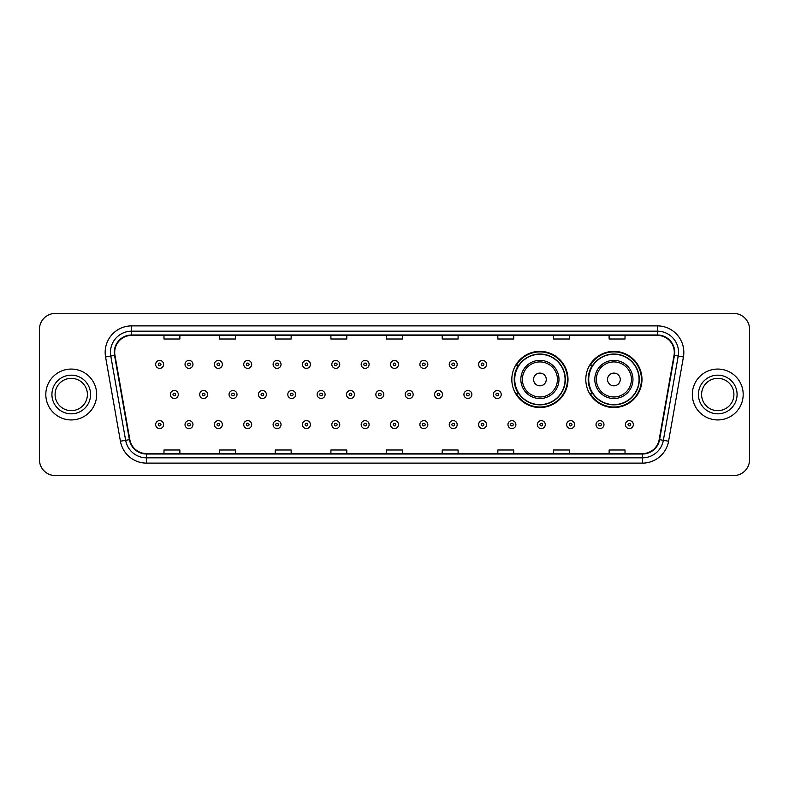 <?xml version="1.0" encoding="UTF-8"?>
<svg xmlns="http://www.w3.org/2000/svg" width="789" height="789" viewBox="0 0 789 789"><rect width="100%" height="100%" fill="white"/><g stroke="black" fill="none" stroke-linecap="round" stroke-linejoin="round"><path stroke-width="1.18" d="M585.803 379.45A28.088 28.088 0 0 0 613.891 407.538A28.088 28.088 0 0 0 641.98 379.45A28.088 28.088 0 0 0 613.891 351.361A28.088 28.088 0 0 0 585.803 379.45M511.824 379.45A28.088 28.088 0 0 0 539.913 407.538A28.088 28.088 0 0 0 568.001 379.45A28.088 28.088 0 0 0 539.913 351.361A28.088 28.088 0 0 0 511.824 379.45M518.56 393.76A25.702 25.702 0 0 1 518.56 365.139M592.539 393.76A25.702 25.702 0 0 1 592.539 365.139M39.45 329.319L39.45 459.681A15.898 15.898 0 0 0 55.348 475.58L733.652 475.58A15.898 15.898 0 0 0 749.55 459.681L749.55 329.319A15.898 15.898 0 0 0 733.652 313.42L55.348 313.42A15.898 15.898 0 0 0 39.45 329.319L39.45 459.681M45.811 394.5A25.435 25.435 0 0 0 71.247 419.935A25.435 25.435 0 0 0 96.682 394.5A25.435 25.435 0 0 0 71.247 369.065A25.435 25.435 0 0 0 45.811 394.5A25.435 25.435 0 0 0 71.247 419.935A25.435 25.435 0 0 0 96.682 394.5A25.435 25.435 0 0 0 71.247 369.065A25.435 25.435 0 0 0 45.811 394.5M692.318 394.5A25.435 25.435 0 0 0 717.753 419.935A25.435 25.435 0 0 0 743.189 394.5A25.435 25.435 0 0 0 717.753 369.065A25.435 25.435 0 0 0 692.318 394.5A25.435 25.435 0 0 0 717.753 419.935A25.435 25.435 0 0 0 743.189 394.5A25.435 25.435 0 0 0 717.753 369.065A25.435 25.435 0 0 0 692.318 394.5M114.701 352.367A16.954 16.954 0 0 1 131.655 335.414L657.345 335.414A16.954 16.954 0 0 1 674.043 355.316L659.19 439.572A16.954 16.954 0 0 1 642.483 453.586L146.517 453.586A16.954 16.954 0 0 1 129.81 439.572L114.957 355.316A16.954 16.954 0 0 1 114.701 352.367M114.277 352.367A17.378 17.378 0 0 0 114.543 355.385L129.396 439.651A17.378 17.378 0 0 0 146.517 454.01L642.483 454.01A17.378 17.378 0 0 0 659.604 439.651L674.457 355.385A17.378 17.378 0 0 0 657.345 334.99L131.655 334.99A17.378 17.378 0 0 0 114.277 352.367M105.568 356.973A26.501 26.501 0 0 1 131.655 325.877L657.345 325.877A26.501 26.501 0 0 1 683.432 356.973L668.579 441.229A26.501 26.501 0 0 1 642.483 463.123L146.517 463.123A26.501 26.501 0 0 1 120.421 441.229L105.568 356.973L110.785 356.056A21.195 21.195 0 0 1 131.655 331.173L657.345 331.173A21.195 21.195 0 0 1 678.215 356.056L663.362 440.311A21.195 21.195 0 0 1 642.483 457.827L146.517 457.827A21.195 21.195 0 0 1 125.638 440.311L110.785 356.056A21.195 21.195 0 0 1 110.46 352.367M733.652 313.42L55.348 313.42M55.348 475.58L733.652 475.58M749.55 459.681L749.55 329.319M386.551 335.414L386.551 339.004L402.449 339.004L402.449 335.414M330.907 335.414L330.907 339.004L346.805 339.004L346.805 335.414M275.262 335.414L275.262 339.004L291.161 339.004L291.161 335.414M219.628 335.414L219.628 339.004L235.526 339.004L235.526 335.414M163.984 335.414L163.984 339.004L179.882 339.004L179.882 335.414M442.195 335.414L442.195 339.004L458.093 339.004L458.093 335.414M497.839 335.414L497.839 339.004L513.738 339.004L513.738 335.414M553.474 335.414L553.474 339.004L569.372 339.004L569.372 335.414M609.118 335.414L609.118 339.004L625.016 339.004L625.016 335.414M402.449 453.586L402.449 449.996L386.551 449.996L386.551 453.586M346.805 453.586L346.805 449.996L330.907 449.996L330.907 453.586M291.161 453.586L291.161 449.996L275.262 449.996L275.262 453.586M235.526 453.586L235.526 449.996L219.628 449.996L219.628 453.586M179.882 453.586L179.882 449.996L163.984 449.996L163.984 453.586M458.093 453.586L458.093 449.996L442.195 449.996L442.195 453.586M513.738 453.586L513.738 449.996L497.839 449.996L497.839 453.586M569.372 453.586L569.372 449.996L553.474 449.996L553.474 453.586M625.016 453.586L625.016 449.996L609.118 449.996L609.118 453.586M87.401 394.5A16.155 16.155 0 0 0 71.247 378.345A16.155 16.155 0 0 0 55.092 394.5A16.155 16.155 0 0 0 71.247 410.655A16.155 16.155 0 0 0 87.401 394.5A16.155 16.155 0 0 1 71.247 410.655A16.155 16.155 0 0 1 55.092 394.5M546.274 379.45A6.361 6.361 0 0 0 539.913 373.089A6.361 6.361 0 0 0 533.551 379.45A6.361 6.361 0 0 0 539.913 385.811A6.361 6.361 0 0 0 546.274 379.45M558.987 379.45A19.074 19.074 0 0 0 539.913 360.376A19.074 19.074 0 0 0 520.839 379.45A19.074 19.074 0 0 0 539.913 398.524A19.074 19.074 0 0 0 558.987 379.45A19.074 19.074 0 0 1 539.913 398.524A19.074 19.074 0 0 1 520.839 379.45M565.082 379.45A25.169 25.169 0 0 0 539.913 354.281A25.169 25.169 0 0 0 514.744 379.45A25.169 25.169 0 0 0 539.913 404.619A25.169 25.169 0 0 0 565.082 379.45M567.469 379.45A27.556 27.556 0 0 1 516.361 393.76L518.915 393.76A25.406 25.406 0 0 0 565.318 379.509A25.406 25.406 0 0 0 518.915 365.139L516.361 365.139A27.556 27.556 0 0 1 567.469 379.45M620.253 379.45A6.361 6.361 0 0 0 613.891 373.089A6.361 6.361 0 0 0 607.53 379.45A6.361 6.361 0 0 0 613.891 385.811A6.361 6.361 0 0 0 620.253 379.45M632.965 379.45A19.074 19.074 0 0 0 613.891 360.376A19.074 19.074 0 0 0 594.807 379.45A19.074 19.074 0 0 0 613.891 398.524A19.074 19.074 0 0 0 632.965 379.45A19.074 19.074 0 0 1 613.891 398.524A19.074 19.074 0 0 1 594.807 379.45M639.06 379.45A25.169 25.169 0 0 0 613.891 354.281A25.169 25.169 0 0 0 588.722 379.45A25.169 25.169 0 0 0 613.891 404.619A25.169 25.169 0 0 0 639.06 379.45M641.447 379.45A27.556 27.556 0 0 1 590.34 393.76L592.894 393.76A25.406 25.406 0 0 0 639.297 379.509A25.406 25.406 0 0 0 592.894 365.139L590.34 365.139A27.556 27.556 0 0 1 641.447 379.45M733.908 394.5A16.155 16.155 0 0 0 717.753 378.345A16.155 16.155 0 0 0 701.599 394.5A16.155 16.155 0 0 0 717.753 410.655A16.155 16.155 0 0 0 733.908 394.5A16.155 16.155 0 0 1 717.753 410.655A16.155 16.155 0 0 1 701.599 394.5M163.609 364.4A3.975 3.975 0 0 1 159.634 368.374A3.975 3.975 0 0 1 155.66 364.4A3.975 3.975 0 0 1 159.634 360.425A3.975 3.975 0 0 1 163.609 364.4A3.975 3.975 0 0 0 159.634 360.425A3.975 3.975 0 0 0 155.66 364.4M192.97 364.4A3.975 3.975 0 0 1 188.995 368.374A3.975 3.975 0 0 1 185.02 364.4A3.975 3.975 0 0 1 188.995 360.425A3.975 3.975 0 0 1 192.97 364.4A3.975 3.975 0 0 0 188.995 360.425A3.975 3.975 0 0 0 185.02 364.4M222.33 364.4A3.975 3.975 0 0 1 218.356 368.374A3.975 3.975 0 0 1 214.381 364.4A3.975 3.975 0 0 1 218.356 360.425A3.975 3.975 0 0 1 222.33 364.4A3.975 3.975 0 0 0 218.356 360.425A3.975 3.975 0 0 0 214.381 364.4M251.681 364.4A3.975 3.975 0 0 1 247.707 368.374A3.975 3.975 0 0 1 243.732 364.4A3.975 3.975 0 0 1 247.707 360.425A3.975 3.975 0 0 1 251.681 364.4A3.975 3.975 0 0 0 247.707 360.425A3.975 3.975 0 0 0 243.732 364.4M281.042 364.4A3.975 3.975 0 0 1 277.067 368.374A3.975 3.975 0 0 1 273.093 364.4A3.975 3.975 0 0 1 277.067 360.425A3.975 3.975 0 0 1 281.042 364.4A3.975 3.975 0 0 0 277.067 360.425A3.975 3.975 0 0 0 273.093 364.4M310.402 364.4A3.975 3.975 0 0 1 306.428 368.374A3.975 3.975 0 0 1 302.453 364.4A3.975 3.975 0 0 1 306.428 360.425A3.975 3.975 0 0 1 310.402 364.4A3.975 3.975 0 0 0 306.428 360.425A3.975 3.975 0 0 0 302.453 364.4M339.763 364.4A3.975 3.975 0 0 1 335.789 368.374A3.975 3.975 0 0 1 331.814 364.4A3.975 3.975 0 0 1 335.789 360.425A3.975 3.975 0 0 1 339.763 364.4A3.975 3.975 0 0 0 335.789 360.425A3.975 3.975 0 0 0 331.814 364.4M369.114 364.4A3.975 3.975 0 0 1 365.139 368.374A3.975 3.975 0 0 1 361.165 364.4A3.975 3.975 0 0 1 365.139 360.425A3.975 3.975 0 0 1 369.114 364.4A3.975 3.975 0 0 0 365.139 360.425A3.975 3.975 0 0 0 361.165 364.4M398.475 364.4A3.975 3.975 0 0 1 394.5 368.374A3.975 3.975 0 0 1 390.525 364.4A3.975 3.975 0 0 1 394.5 360.425A3.975 3.975 0 0 1 398.475 364.4A3.975 3.975 0 0 0 394.5 360.425A3.975 3.975 0 0 0 390.525 364.4M427.835 364.4A3.975 3.975 0 0 1 423.861 368.374A3.975 3.975 0 0 1 419.886 364.4A3.975 3.975 0 0 1 423.861 360.425A3.975 3.975 0 0 1 427.835 364.4A3.975 3.975 0 0 0 423.861 360.425A3.975 3.975 0 0 0 419.886 364.4M457.186 364.4A3.975 3.975 0 0 1 453.211 368.374A3.975 3.975 0 0 1 449.237 364.4A3.975 3.975 0 0 1 453.211 360.425A3.975 3.975 0 0 1 457.186 364.4A3.975 3.975 0 0 0 453.211 360.425A3.975 3.975 0 0 0 449.237 364.4M486.547 364.4A3.975 3.975 0 0 1 482.572 368.374A3.975 3.975 0 0 1 478.598 364.4A3.975 3.975 0 0 1 482.572 360.425A3.975 3.975 0 0 1 486.547 364.4A3.975 3.975 0 0 0 482.572 360.425A3.975 3.975 0 0 0 478.598 364.4M170.345 394.5A3.975 3.975 0 0 1 174.32 390.525A3.975 3.975 0 0 1 178.294 394.5A3.975 3.975 0 0 1 174.32 398.475A3.975 3.975 0 0 1 170.345 394.5A3.975 3.975 0 0 0 174.32 398.475A3.975 3.975 0 0 0 178.294 394.5M199.696 394.5A3.975 3.975 0 0 1 203.67 390.525A3.975 3.975 0 0 1 207.645 394.5A3.975 3.975 0 0 1 203.67 398.475A3.975 3.975 0 0 1 199.696 394.5A3.975 3.975 0 0 0 203.67 398.475A3.975 3.975 0 0 0 207.645 394.5M229.057 394.5A3.975 3.975 0 0 1 233.031 390.525A3.975 3.975 0 0 1 237.006 394.5A3.975 3.975 0 0 1 233.031 398.475A3.975 3.975 0 0 1 229.057 394.5A3.975 3.975 0 0 0 233.031 398.475A3.975 3.975 0 0 0 237.006 394.5M258.417 394.5A3.975 3.975 0 0 1 262.392 390.525A3.975 3.975 0 0 1 266.366 394.5A3.975 3.975 0 0 1 262.392 398.475A3.975 3.975 0 0 1 258.417 394.5A3.975 3.975 0 0 0 262.392 398.475A3.975 3.975 0 0 0 266.366 394.5M287.778 394.5A3.975 3.975 0 0 1 291.743 390.525A3.975 3.975 0 0 1 295.717 394.5A3.975 3.975 0 0 1 291.743 398.475A3.975 3.975 0 0 1 287.778 394.5A3.975 3.975 0 0 0 291.743 398.475A3.975 3.975 0 0 0 295.717 394.5M317.129 394.5A3.975 3.975 0 0 1 321.103 390.525A3.975 3.975 0 0 1 325.078 394.5A3.975 3.975 0 0 1 321.103 398.475A3.975 3.975 0 0 1 317.129 394.5A3.975 3.975 0 0 0 321.103 398.475A3.975 3.975 0 0 0 325.078 394.5M346.489 394.5A3.975 3.975 0 0 1 350.464 390.525A3.975 3.975 0 0 1 354.439 394.5A3.975 3.975 0 0 1 350.464 398.475A3.975 3.975 0 0 1 346.489 394.5A3.975 3.975 0 0 0 350.464 398.475A3.975 3.975 0 0 0 354.439 394.5M375.85 394.5A3.975 3.975 0 0 1 379.825 390.525A3.975 3.975 0 0 1 383.799 394.5A3.975 3.975 0 0 1 379.825 398.475A3.975 3.975 0 0 1 375.85 394.5A3.975 3.975 0 0 0 379.825 398.475A3.975 3.975 0 0 0 383.799 394.5M405.201 394.5A3.975 3.975 0 0 1 409.175 390.525A3.975 3.975 0 0 1 413.15 394.5A3.975 3.975 0 0 1 409.175 398.475A3.975 3.975 0 0 1 405.201 394.5A3.975 3.975 0 0 0 409.175 398.475A3.975 3.975 0 0 0 413.15 394.5M434.561 394.5A3.975 3.975 0 0 1 438.536 390.525A3.975 3.975 0 0 1 442.511 394.5A3.975 3.975 0 0 1 438.536 398.475A3.975 3.975 0 0 1 434.561 394.5A3.975 3.975 0 0 0 438.536 398.475A3.975 3.975 0 0 0 442.511 394.5M463.922 394.5A3.975 3.975 0 0 1 467.897 390.525A3.975 3.975 0 0 1 471.871 394.5A3.975 3.975 0 0 1 467.897 398.475A3.975 3.975 0 0 1 463.922 394.5A3.975 3.975 0 0 0 467.897 398.475A3.975 3.975 0 0 0 471.871 394.5M493.283 394.5A3.975 3.975 0 0 1 497.257 390.525A3.975 3.975 0 0 1 501.222 394.5A3.975 3.975 0 0 1 497.257 398.475A3.975 3.975 0 0 1 493.283 394.5A3.975 3.975 0 0 0 497.257 398.475A3.975 3.975 0 0 0 501.222 394.5M155.66 424.6A3.975 3.975 0 0 1 159.634 420.626A3.975 3.975 0 0 1 163.609 424.6A3.975 3.975 0 0 1 159.634 428.575A3.975 3.975 0 0 1 155.66 424.6A3.975 3.975 0 0 0 159.634 428.575A3.975 3.975 0 0 0 163.609 424.6M185.02 424.6A3.975 3.975 0 0 1 188.995 420.626A3.975 3.975 0 0 1 192.97 424.6A3.975 3.975 0 0 1 188.995 428.575A3.975 3.975 0 0 1 185.02 424.6A3.975 3.975 0 0 0 188.995 428.575A3.975 3.975 0 0 0 192.97 424.6M214.381 424.6A3.975 3.975 0 0 1 218.356 420.626A3.975 3.975 0 0 1 222.33 424.6A3.975 3.975 0 0 1 218.356 428.575A3.975 3.975 0 0 1 214.381 424.6A3.975 3.975 0 0 0 218.356 428.575A3.975 3.975 0 0 0 222.33 424.6M243.732 424.6A3.975 3.975 0 0 1 247.707 420.626A3.975 3.975 0 0 1 251.681 424.6A3.975 3.975 0 0 1 247.707 428.575A3.975 3.975 0 0 1 243.732 424.6A3.975 3.975 0 0 0 247.707 428.575A3.975 3.975 0 0 0 251.681 424.6M273.093 424.6A3.975 3.975 0 0 1 277.067 420.626A3.975 3.975 0 0 1 281.042 424.6A3.975 3.975 0 0 1 277.067 428.575A3.975 3.975 0 0 1 273.093 424.6A3.975 3.975 0 0 0 277.067 428.575A3.975 3.975 0 0 0 281.042 424.6M302.453 424.6A3.975 3.975 0 0 1 306.428 420.626A3.975 3.975 0 0 1 310.402 424.6A3.975 3.975 0 0 1 306.428 428.575A3.975 3.975 0 0 1 302.453 424.6A3.975 3.975 0 0 0 306.428 428.575A3.975 3.975 0 0 0 310.402 424.6M331.814 424.6A3.975 3.975 0 0 1 335.789 420.626A3.975 3.975 0 0 1 339.763 424.6A3.975 3.975 0 0 1 335.789 428.575A3.975 3.975 0 0 1 331.814 424.6A3.975 3.975 0 0 0 335.789 428.575A3.975 3.975 0 0 0 339.763 424.6M361.165 424.6A3.975 3.975 0 0 1 365.139 420.626A3.975 3.975 0 0 1 369.114 424.6A3.975 3.975 0 0 1 365.139 428.575A3.975 3.975 0 0 1 361.165 424.6A3.975 3.975 0 0 0 365.139 428.575A3.975 3.975 0 0 0 369.114 424.6M390.525 424.6A3.975 3.975 0 0 1 394.5 420.626A3.975 3.975 0 0 1 398.475 424.6A3.975 3.975 0 0 1 394.5 428.575A3.975 3.975 0 0 1 390.525 424.6A3.975 3.975 0 0 0 394.5 428.575A3.975 3.975 0 0 0 398.475 424.6M419.886 424.6A3.975 3.975 0 0 1 423.861 420.626A3.975 3.975 0 0 1 427.835 424.6A3.975 3.975 0 0 1 423.861 428.575A3.975 3.975 0 0 1 419.886 424.6A3.975 3.975 0 0 0 423.861 428.575A3.975 3.975 0 0 0 427.835 424.6M449.237 424.6A3.975 3.975 0 0 1 453.211 420.626A3.975 3.975 0 0 1 457.186 424.6A3.975 3.975 0 0 1 453.211 428.575A3.975 3.975 0 0 1 449.237 424.6A3.975 3.975 0 0 0 453.211 428.575A3.975 3.975 0 0 0 457.186 424.6M478.598 424.6A3.975 3.975 0 0 1 482.572 420.626A3.975 3.975 0 0 1 486.547 424.6A3.975 3.975 0 0 1 482.572 428.575A3.975 3.975 0 0 1 478.598 424.6A3.975 3.975 0 0 0 482.572 428.575A3.975 3.975 0 0 0 486.547 424.6M507.958 424.6A3.975 3.975 0 0 1 511.933 420.626A3.975 3.975 0 0 1 515.907 424.6A3.975 3.975 0 0 1 511.933 428.575A3.975 3.975 0 0 1 507.958 424.6A3.975 3.975 0 0 0 511.933 428.575A3.975 3.975 0 0 0 515.907 424.6M537.319 424.6A3.975 3.975 0 0 1 541.293 420.626A3.975 3.975 0 0 1 545.268 424.6A3.975 3.975 0 0 1 541.293 428.575A3.975 3.975 0 0 1 537.319 424.6A3.975 3.975 0 0 0 541.293 428.575A3.975 3.975 0 0 0 545.268 424.6M566.67 424.6A3.975 3.975 0 0 1 570.644 420.626A3.975 3.975 0 0 1 574.619 424.6A3.975 3.975 0 0 1 570.644 428.575A3.975 3.975 0 0 1 566.67 424.6A3.975 3.975 0 0 0 570.644 428.575A3.975 3.975 0 0 0 574.619 424.6M596.03 424.6A3.975 3.975 0 0 1 600.005 420.626A3.975 3.975 0 0 1 603.979 424.6A3.975 3.975 0 0 1 600.005 428.575A3.975 3.975 0 0 1 596.03 424.6A3.975 3.975 0 0 0 600.005 428.575A3.975 3.975 0 0 0 603.979 424.6M625.391 424.6A3.975 3.975 0 0 1 629.366 420.626A3.975 3.975 0 0 1 633.34 424.6A3.975 3.975 0 0 1 629.366 428.575A3.975 3.975 0 0 1 625.391 424.6A3.975 3.975 0 0 0 629.366 428.575A3.975 3.975 0 0 0 633.34 424.6M657.345 325.877L657.345 334.99M110.785 356.056L114.543 355.385M146.517 463.123L146.517 454.01M642.483 454.01L642.483 463.123M659.604 439.651L668.579 441.229M120.421 441.229L129.396 439.651M674.457 355.385L683.432 356.973M131.655 325.877L131.655 334.99M90.577 394.5A19.331 19.331 0 0 0 71.247 375.169A19.331 19.331 0 0 0 51.916 394.5A19.331 19.331 0 0 0 71.247 413.831A19.331 19.331 0 0 0 90.577 394.5M557.438 379.45A17.526 17.526 0 0 0 539.913 361.924A17.526 17.526 0 0 0 522.387 379.45A17.526 17.526 0 0 0 539.913 396.975A17.526 17.526 0 0 0 557.438 379.45M631.417 379.45A17.526 17.526 0 0 0 613.891 361.924A17.526 17.526 0 0 0 596.366 379.45A17.526 17.526 0 0 0 613.891 396.975A17.526 17.526 0 0 0 631.417 379.45M737.084 394.5A19.331 19.331 0 0 0 717.753 375.169A19.331 19.331 0 0 0 698.423 394.5A19.331 19.331 0 0 0 717.753 413.831A19.331 19.331 0 0 0 737.084 394.5M158.313 364.4A1.322 1.322 0 0 0 159.634 365.721A1.322 1.322 0 0 0 160.966 364.4A1.322 1.322 0 0 0 159.634 363.078A1.322 1.322 0 0 0 158.313 364.4M187.674 364.4A1.322 1.322 0 0 0 188.995 365.721A1.322 1.322 0 0 0 190.317 364.4A1.322 1.322 0 0 0 188.995 363.078A1.322 1.322 0 0 0 187.674 364.4M217.024 364.4A1.322 1.322 0 0 0 218.356 365.721A1.322 1.322 0 0 0 219.677 364.4A1.322 1.322 0 0 0 218.356 363.078A1.322 1.322 0 0 0 217.024 364.4M246.385 364.4A1.322 1.322 0 0 0 247.707 365.721A1.322 1.322 0 0 0 249.038 364.4A1.322 1.322 0 0 0 247.707 363.078A1.322 1.322 0 0 0 246.385 364.4M275.746 364.4A1.322 1.322 0 0 0 277.067 365.721A1.322 1.322 0 0 0 278.389 364.4A1.322 1.322 0 0 0 277.067 363.078A1.322 1.322 0 0 0 275.746 364.4M305.106 364.4A1.322 1.322 0 0 0 306.428 365.721A1.322 1.322 0 0 0 307.749 364.4A1.322 1.322 0 0 0 306.428 363.078A1.322 1.322 0 0 0 305.106 364.4M334.457 364.4A1.322 1.322 0 0 0 335.789 365.721A1.322 1.322 0 0 0 337.11 364.4A1.322 1.322 0 0 0 335.789 363.078A1.322 1.322 0 0 0 334.457 364.4M363.818 364.4A1.322 1.322 0 0 0 365.139 365.721A1.322 1.322 0 0 0 366.471 364.4A1.322 1.322 0 0 0 365.139 363.078A1.322 1.322 0 0 0 363.818 364.4M393.178 364.4A1.322 1.322 0 0 0 394.5 365.721A1.322 1.322 0 0 0 395.822 364.4A1.322 1.322 0 0 0 394.5 363.078A1.322 1.322 0 0 0 393.178 364.4M422.529 364.4A1.322 1.322 0 0 0 423.861 365.721A1.322 1.322 0 0 0 425.182 364.4A1.322 1.322 0 0 0 423.861 363.078A1.322 1.322 0 0 0 422.529 364.4M451.89 364.4A1.322 1.322 0 0 0 453.211 365.721A1.322 1.322 0 0 0 454.543 364.4A1.322 1.322 0 0 0 453.211 363.078A1.322 1.322 0 0 0 451.89 364.4M481.251 364.4A1.322 1.322 0 0 0 482.572 365.721A1.322 1.322 0 0 0 483.894 364.4A1.322 1.322 0 0 0 482.572 363.078A1.322 1.322 0 0 0 481.251 364.4M175.641 394.5A1.322 1.322 0 0 0 174.32 393.178A1.322 1.322 0 0 0 172.988 394.5A1.322 1.322 0 0 0 174.32 395.822A1.322 1.322 0 0 0 175.641 394.5M205.002 394.5A1.322 1.322 0 0 0 203.67 393.178A1.322 1.322 0 0 0 202.349 394.5A1.322 1.322 0 0 0 203.67 395.822A1.322 1.322 0 0 0 205.002 394.5M234.353 394.5A1.322 1.322 0 0 0 233.031 393.178A1.322 1.322 0 0 0 231.71 394.5A1.322 1.322 0 0 0 233.031 395.822A1.322 1.322 0 0 0 234.353 394.5M263.713 394.5A1.322 1.322 0 0 0 262.392 393.178A1.322 1.322 0 0 0 261.06 394.5A1.322 1.322 0 0 0 262.392 395.822A1.322 1.322 0 0 0 263.713 394.5M293.074 394.5A1.322 1.322 0 0 0 291.743 393.178A1.322 1.322 0 0 0 290.421 394.5A1.322 1.322 0 0 0 291.743 395.822A1.322 1.322 0 0 0 293.074 394.5M322.435 394.5A1.322 1.322 0 0 0 321.103 393.178A1.322 1.322 0 0 0 319.782 394.5A1.322 1.322 0 0 0 321.103 395.822A1.322 1.322 0 0 0 322.435 394.5M351.786 394.5A1.322 1.322 0 0 0 350.464 393.178A1.322 1.322 0 0 0 349.142 394.5A1.322 1.322 0 0 0 350.464 395.822A1.322 1.322 0 0 0 351.786 394.5M381.146 394.5A1.322 1.322 0 0 0 379.825 393.178A1.322 1.322 0 0 0 378.493 394.5A1.322 1.322 0 0 0 379.825 395.822A1.322 1.322 0 0 0 381.146 394.5M410.507 394.5A1.322 1.322 0 0 0 409.175 393.178A1.322 1.322 0 0 0 407.854 394.5A1.322 1.322 0 0 0 409.175 395.822A1.322 1.322 0 0 0 410.507 394.5M439.858 394.5A1.322 1.322 0 0 0 438.536 393.178A1.322 1.322 0 0 0 437.214 394.5A1.322 1.322 0 0 0 438.536 395.822A1.322 1.322 0 0 0 439.858 394.5M469.218 394.5A1.322 1.322 0 0 0 467.897 393.178A1.322 1.322 0 0 0 466.565 394.5A1.322 1.322 0 0 0 467.897 395.822A1.322 1.322 0 0 0 469.218 394.5M498.579 394.5A1.322 1.322 0 0 0 497.257 393.178A1.322 1.322 0 0 0 495.926 394.5A1.322 1.322 0 0 0 497.257 395.822A1.322 1.322 0 0 0 498.579 394.5M160.966 424.6A1.322 1.322 0 0 0 159.634 423.279A1.322 1.322 0 0 0 158.313 424.6A1.322 1.322 0 0 0 159.634 425.922A1.322 1.322 0 0 0 160.966 424.6M190.317 424.6A1.322 1.322 0 0 0 188.995 423.279A1.322 1.322 0 0 0 187.674 424.6A1.322 1.322 0 0 0 188.995 425.922A1.322 1.322 0 0 0 190.317 424.6M219.677 424.6A1.322 1.322 0 0 0 218.356 423.279A1.322 1.322 0 0 0 217.024 424.6A1.322 1.322 0 0 0 218.356 425.922A1.322 1.322 0 0 0 219.677 424.6M249.038 424.6A1.322 1.322 0 0 0 247.707 423.279A1.322 1.322 0 0 0 246.385 424.6A1.322 1.322 0 0 0 247.707 425.922A1.322 1.322 0 0 0 249.038 424.6M278.389 424.6A1.322 1.322 0 0 0 277.067 423.279A1.322 1.322 0 0 0 275.746 424.6A1.322 1.322 0 0 0 277.067 425.922A1.322 1.322 0 0 0 278.389 424.6M307.749 424.6A1.322 1.322 0 0 0 306.428 423.279A1.322 1.322 0 0 0 305.106 424.6A1.322 1.322 0 0 0 306.428 425.922A1.322 1.322 0 0 0 307.749 424.6M337.11 424.6A1.322 1.322 0 0 0 335.789 423.279A1.322 1.322 0 0 0 334.457 424.6A1.322 1.322 0 0 0 335.789 425.922A1.322 1.322 0 0 0 337.11 424.6M366.471 424.6A1.322 1.322 0 0 0 365.139 423.279A1.322 1.322 0 0 0 363.818 424.6A1.322 1.322 0 0 0 365.139 425.922A1.322 1.322 0 0 0 366.471 424.6M395.822 424.6A1.322 1.322 0 0 0 394.5 423.279A1.322 1.322 0 0 0 393.178 424.6A1.322 1.322 0 0 0 394.5 425.922A1.322 1.322 0 0 0 395.822 424.6M425.182 424.6A1.322 1.322 0 0 0 423.861 423.279A1.322 1.322 0 0 0 422.529 424.6A1.322 1.322 0 0 0 423.861 425.922A1.322 1.322 0 0 0 425.182 424.6M454.543 424.6A1.322 1.322 0 0 0 453.211 423.279A1.322 1.322 0 0 0 451.89 424.6A1.322 1.322 0 0 0 453.211 425.922A1.322 1.322 0 0 0 454.543 424.6M483.894 424.6A1.322 1.322 0 0 0 482.572 423.279A1.322 1.322 0 0 0 481.251 424.6A1.322 1.322 0 0 0 482.572 425.922A1.322 1.322 0 0 0 483.894 424.6M513.254 424.6A1.322 1.322 0 0 0 511.933 423.279A1.322 1.322 0 0 0 510.611 424.6A1.322 1.322 0 0 0 511.933 425.922A1.322 1.322 0 0 0 513.254 424.6M542.615 424.6A1.322 1.322 0 0 0 541.293 423.279A1.322 1.322 0 0 0 539.962 424.6A1.322 1.322 0 0 0 541.293 425.922A1.322 1.322 0 0 0 542.615 424.6M571.976 424.6A1.322 1.322 0 0 0 570.644 423.279A1.322 1.322 0 0 0 569.323 424.6A1.322 1.322 0 0 0 570.644 425.922A1.322 1.322 0 0 0 571.976 424.6M601.326 424.6A1.322 1.322 0 0 0 600.005 423.279A1.322 1.322 0 0 0 598.683 424.6A1.322 1.322 0 0 0 600.005 425.922A1.322 1.322 0 0 0 601.326 424.6M630.687 424.6A1.322 1.322 0 0 0 629.366 423.279A1.322 1.322 0 0 0 628.034 424.6A1.322 1.322 0 0 0 629.366 425.922A1.322 1.322 0 0 0 630.687 424.6"/></g></svg>
